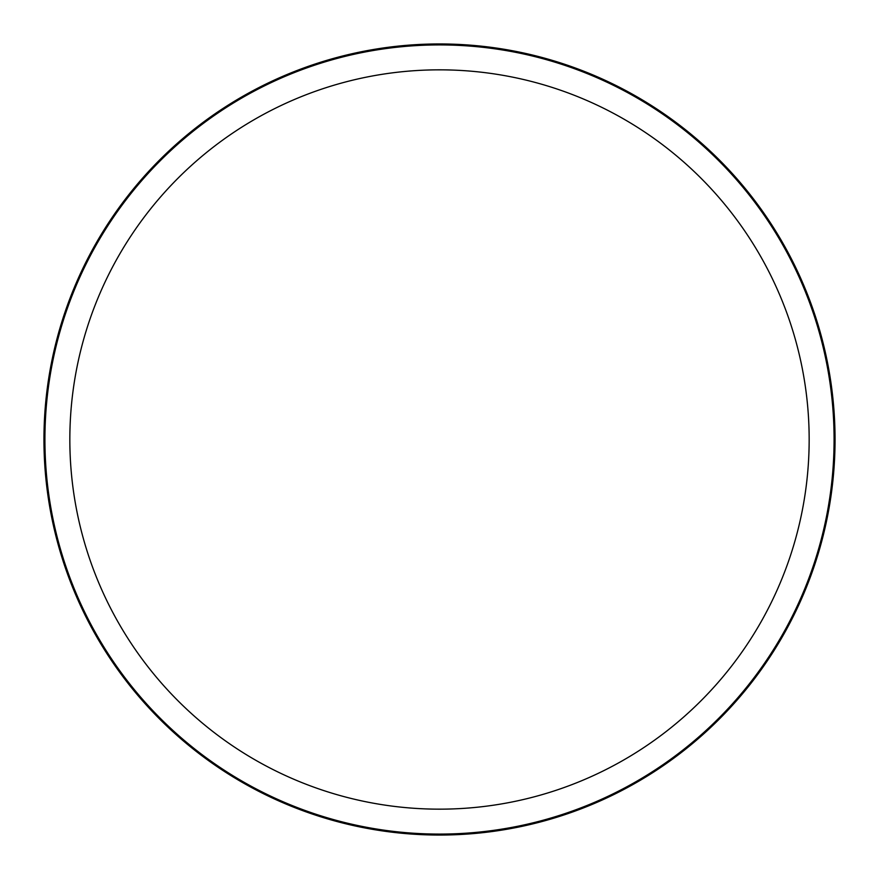 <?xml version="1.0" encoding="UTF-8"?>
<svg xmlns="http://www.w3.org/2000/svg" width="879" height="879" viewBox="0 0 879 879"><rect width="100%" height="100%" fill="white"/><g stroke="black" fill="none" stroke-linecap="round" stroke-linejoin="round"><path stroke-width="1.32" d="M809.163 439.5A369.663 369.663 0 0 0 439.5 69.837A369.663 369.663 0 0 0 69.837 439.5A369.663 369.663 0 0 0 439.5 809.163A369.663 369.663 0 0 0 809.163 439.5M834.083 439.5A394.583 394.583 0 0 0 439.5 44.917A394.583 394.583 0 0 0 44.917 439.5A394.583 394.583 0 0 0 439.5 834.083A394.583 394.583 0 0 0 834.083 439.5A394.583 394.583 0 0 1 439.5 834.083A394.583 394.583 0 0 1 44.917 439.5A394.583 394.583 0 0 1 439.5 44.917A394.583 394.583 0 0 1 834.083 439.5M43.95 439.5A395.55 395.55 0 0 0 439.5 835.05A395.55 395.55 0 0 0 835.05 439.5A395.55 395.55 0 0 0 439.5 43.95A395.55 395.55 0 0 0 43.95 439.5"/></g></svg>
